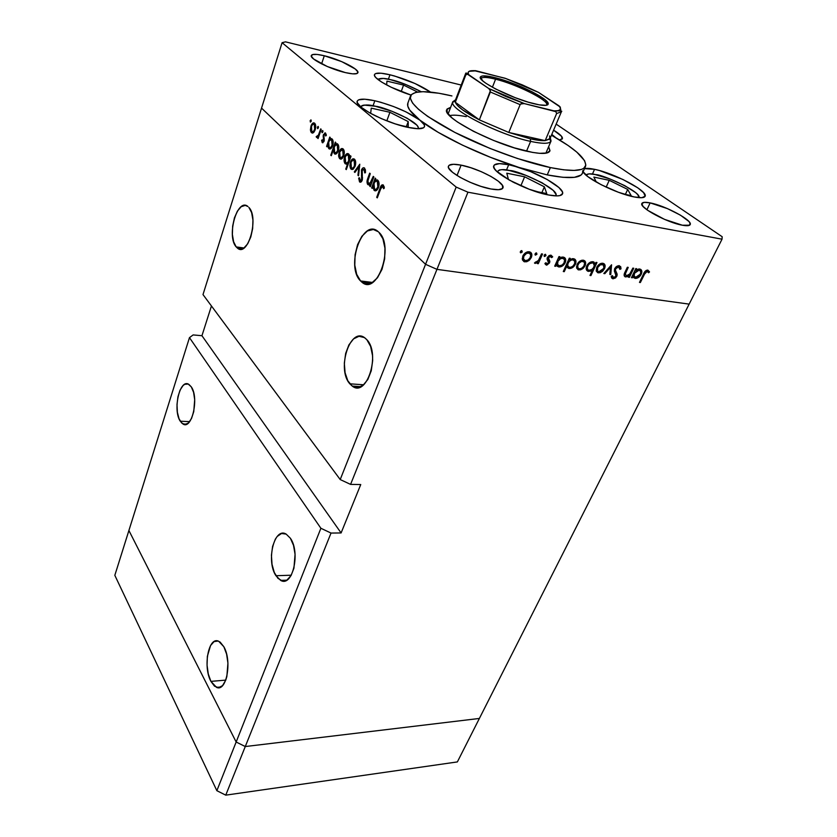 <?xml version="1.0" encoding="UTF-8"?>
<svg xmlns="http://www.w3.org/2000/svg" width="837" height="837" viewBox="0 0 837 837"><rect width="100%" height="100%" fill="white"/><g stroke="black" fill="none" stroke-linecap="round" stroke-linejoin="round"><path stroke-width="1.26" d="M236.16 742.011L128.898 530.501L114.826 575.333L189.465 337.646L320.895 528.273L216.856 790.683L114.826 575.333L216.856 790.683L225.749 795.15L216.856 790.683L236.16 742.011L128.898 530.501L236.16 742.011L245.272 746.541L236.16 742.011L128.898 530.501L189.465 337.646L193.138 334.926L189.465 337.646L320.895 528.273L236.16 742.011L245.272 746.541L225.749 795.15L331.023 533.064L320.895 528.273L331.023 533.064L245.272 746.541L236.16 742.011M479.381 718.449L245.272 746.541L479.381 718.449L245.272 746.541L479.381 718.449L457.368 761.921L225.749 795.15L457.368 761.921L689.144 304.124L436.956 269.357L425.562 264.304L340.209 479.559L202.993 294.582L261.542 108.109L425.562 264.304L261.542 108.109L202.993 294.582L340.209 479.559L350.577 484.393L436.956 269.357L425.562 264.304L340.209 479.559L350.577 484.393L360.747 484.55L341.098 532.949L331.023 533.064L341.098 532.949L360.747 484.55L350.577 484.393L436.956 269.357L689.144 304.124L436.956 269.357L689.144 304.124L479.381 718.449M180.258 421.21C172.485 409.984 179.913 377.958 188.942 384.434L191.286 386.851L188.168 384.047L184.705 384.319L183.021 385.606L180.028 390.188L177.925 396.853L176.994 404.574L177.381 412.243L179.024 418.72L181.702 423.041L185.029 424.526L188.482 422.915L191.558 418.385L193.755 411.637L194.686 399.688L193.588 392.344L191.286 386.851C199.321 397.774 191.809 430.396 182.885 423.951L180.258 421.21L189.633 421.628L180.258 421.21M275.948 575.72C265.946 561.062 274.201 526.682 286.149 534.09L290.376 538.243L286.16 534.1L281.535 533.493L277.193 536.454L275.342 539.143L272.59 546.404L271.429 555.245L272.025 564.368L274.285 572.456L277.905 578.294L282.351 580.972L286.976 580.041L291.056 575.563L293.933 568.197L295.063 554.335L293.515 545.358L290.376 538.243C300.713 552.493 292.469 587.626 280.667 580.397L275.948 575.72L291.245 575.218L275.948 575.72M349.835 383.817C336.265 369.18 350.337 325.792 365.058 338.043L366.826 339.686L364.398 337.583L359 336.286L353.559 338.87L348.893 344.896L345.66 353.434L344.331 363.195L345.085 372.779L347.826 380.793L352.168 386.024L357.493 387.657L363.007 385.365L367.861 379.433L371.262 370.739L372.664 360.653L372.528 355.579L370.613 346.403L366.826 339.686C380.908 353.852 366.669 398.046 352.231 386.066L349.835 383.817L363.697 384.779L349.835 383.817M236.212 246.925C226.199 236.306 237.363 197.145 247.951 206.53L245.241 205.389L241.202 206.697L237.415 211.102L234.412 217.913L232.655 226.105L232.372 234.454L233.617 241.757L236.212 246.925L239.79 249.175L243.818 248.097L247.689 243.829L250.797 236.976L252.648 228.585L252.931 219.995L251.602 212.546L248.892 207.419C259.271 217.693 247.898 257.534 237.499 248.17L236.212 246.925L243.996 247.982L236.212 246.925M360.569 280.95C345.252 266.584 362.62 217.065 378.303 231.744L373.344 229.484L367.412 230.949L361.877 236.285L357.566 244.645L355.087 254.751L354.783 265.151L356.698 274.337L360.569 280.95L365.863 283.973L371.806 282.885L377.477 277.769L382.007 269.347L384.643 258.926L384.947 248.15L382.886 238.744L378.795 232.194C394.761 246.047 377.068 296.465 361.751 282.038L360.569 280.95L372.549 282.456L360.569 280.95M210.914 681.381C202.753 666.775 208.57 636.099 218.645 641.236L223.856 646.75L220.152 642.115L218.112 641.048L214.063 641.602L210.547 645.547L207.356 656.354L207.053 665.258L208.298 674.026L210.914 681.381L214.534 686.194L218.614 687.7L222.558 685.618L225.728 680.209L226.858 676.495L227.926 663.113L226.597 654.126L223.856 646.75C232.278 660.968 226.513 692.387 216.521 687.376L210.914 681.381L225.76 680.115L210.914 681.381M211.437 305.965L201.947 335.71L193.138 334.926L201.947 335.71L341.098 532.949L201.947 335.71L211.437 305.965M449.595 115.632C453.058 114.784 458.613 115.129 466.251 116.657L465.32 116.479M528.409 151.581C494.855 144.895 441.455 117.117 446.738 109.657L450.662 107.314L447.063 109.019L447.293 112.671L452.022 117.912L457.567 122.076L473.449 131.315L493.516 140.428L514.378 147.867L532.51 152.397L539.593 153.328L546.969 152.983L550.003 150.65L548.643 146.684L549.919 150.932C548.444 154.018 541.277 154.238 528.409 151.581M582.74 170.717L582.521 173.123L581.066 175.059L574.423 177.329L562.977 177.318L547.241 174.902L550.38 167.578L563.709 169.817L574.151 170.424L581.38 169.43L583.724 168.352L585.848 165.14L584.592 160.673L576.798 152.104L568.093 145.481L551.457 135.196C575.438 148.829 586.81 159.166 585.576 166.218C583.222 171.303 571.493 171.763 550.38 167.578L547.241 174.902C568.333 178.982 580.093 178.407 582.5 173.186L585.471 166.469M451.938 95.941L438.87 93.242L423.083 91.683L415.738 92.405L411.375 94.591L410.287 98.201L412.641 103.16L418.49 109.312L427.697 116.437L454.878 132.424L489.791 148.348L517.318 158.465L550.38 167.578C523.387 161.959 484.309 147.605 454.732 132.351C424.035 115.935 409.262 103.872 410.423 96.161C413.635 90.302 427.466 90.229 451.938 95.941M594.552 169.325L592.45 174.054L594.552 169.325L599.595 170.581L622.864 179.453L637.773 187.812L643.674 192.719L645.128 196.203L641.822 197.699L634.122 196.925C616.806 193.734 585.733 178.333 583.117 171.784L588.013 176.743L601.186 184.726L618.334 192.238L634.122 196.925C640.587 198.181 644.249 197.961 645.097 196.287C648.361 191.213 614.222 173.175 594.552 169.325C589.907 168.342 586.559 168.111 584.508 168.645L594.552 169.325M410.423 96.161L407.797 103.317C406.615 107.146 410.653 112.765 419.923 120.162C423.417 122.913 424.934 125.1 424.485 126.69C423.355 129.16 417.799 129.369 407.828 127.339L395.064 123.824L381.609 118.718L369.64 112.849L361.092 107.188L357.263 102.627L357.305 100.984L358.623 99.844L364.827 99.216L374.83 100.764C393.181 105.431 408.205 111.886 419.923 120.162C438.693 135.217 481.725 155.912 519.013 167.452L547.241 174.902L519.013 167.452C540.828 174.086 565.268 188.723 562.527 193.87C561.439 196.109 556.814 196.486 548.643 195L529.266 189.277L509.482 180.175L496.404 170.999L494.395 168.499L493.715 166.458L494.364 164.931L499.427 163.633L508.687 164.732L506.521 169.984L508.687 164.732L513.656 165.904L530.658 171.648L547.189 179.526L558.896 187.509L562.401 191.861L562.621 193.535L559.911 195.596L557.044 195.9L548.643 195C526.274 191.118 489.948 171.522 493.84 165.726C495.044 163.33 499.992 163.006 508.687 164.732L519.013 167.452L490.482 157.325L462.442 145.136L438.054 132.267L419.923 120.162L424.233 124.776L424.526 126.523L423.543 127.799L417.82 128.72L407.828 127.339C385.763 122.924 354.166 106.498 357.2 101.246C358.477 98.651 364.357 98.494 374.83 100.764L373.061 105.755L374.83 100.764L380.793 102.281L393.547 106.529L405.903 111.834L419.923 120.162L409.691 110.065L407.765 106.069L407.912 103.014M389.969 74.786L388.399 79.191L389.969 74.786L394.698 76.041L414.985 83.512L430.532 92.091C419.871 84.945 406.343 79.17 389.969 74.786C380.709 72.62 375.551 72.568 374.484 74.619C372.622 78.186 392.082 89.182 410.977 95.062L391.025 87.174L381.578 82.036L375.813 77.559L374.599 75.801L374.557 74.451L375.667 73.551L381.086 73.217L389.969 74.786M461.114 165.14L457.012 175.508L461.114 165.14L470.875 167.745L481.317 171.69L490.953 176.429L498.392 181.263L502.493 185.49L502.587 188.471L498.559 189.706L490.942 188.984C473.051 185.919 445.525 170.999 448.475 166.155C449.5 164.062 453.706 163.717 461.114 165.14C478.869 168.383 505.694 182.843 502.953 187.875C502.022 189.873 498.015 190.25 490.942 188.984L480.888 186.358L469.996 182.246L460.015 177.308L452.555 172.338L448.747 168.122L448.391 166.511L449.103 165.307L453.466 164.272L461.114 165.14M650.14 202.899L646.896 209.773L650.14 202.899L667.413 208.601L680.439 215.161L688.809 221.386L690.002 223.008L689.615 225.195L682.364 225.216C667.183 222.673 638.84 207.335 641.874 203.464C642.575 202.156 645.327 201.968 650.14 202.899C665.227 205.599 692.984 220.518 690.19 224.588C689.542 225.844 686.926 226.053 682.364 225.216L664.557 219.388L647.66 210.317L642.973 206.32L641.853 203.527L644.385 202.345L650.14 202.899M324.296 55.755L321.607 63.884L324.296 55.755L341.841 61.687L355.286 69.011L357.849 71.867L356.907 73.572L352.544 73.834L345.367 72.599C330.186 69.178 309.523 58.789 311.28 55.556C312.149 53.85 316.491 53.924 324.296 55.755C339.383 59.26 359.544 69.377 357.912 72.693C357.127 74.347 352.942 74.315 345.367 72.599L327.267 66.51L313.613 58.988L311.28 56.163L312.546 54.572L317.129 54.436L324.296 55.755M285.511 41.85L461.218 85.06L285.511 41.85L282.09 42.697L261.542 108.109L425.562 264.304L456.175 187.08L282.09 42.697L456.175 187.08L467.946 192.196L436.956 269.357L467.946 192.196L722.028 239.183L467.946 192.196L456.175 187.08L425.562 264.304L436.956 269.357L425.562 264.304L261.542 108.109L282.09 42.697L285.511 41.85M689.144 304.124L722.028 239.183L722.174 236.725L556.166 124.117L722.174 236.725L722.028 239.183L689.144 304.124M632.856 268.112L633.745 268.248L629.403 277.35L628.514 277.214L629.288 275.572L627.447 276.723L624.967 276.733L624.203 275.771L624.412 273.573L627.332 267.254L628.231 267.39L625.218 274.191L626.338 275.865L629.602 274.306L632.856 268.112L629.979 273.835L626.338 275.865L625.302 273.783L628.231 267.39L627.332 267.254L625.113 271.92C623.649 274.567 623.837 276.252 625.657 276.953L629.288 275.572L628.514 277.214L629.403 277.35L633.745 268.248L632.856 268.112M614.703 268.604L616.21 266.679L618.941 265.611L620.709 266.731L621.002 268.876L619.851 269.378L618.616 266.93L615.927 268.238L615.394 270.058L617.078 274.023L617.015 275.771L615.593 277.894L612.935 278.836L611.648 277.978L611.219 276.315L612.412 275.666L613.092 277.35L614.222 277.549L616.042 275.729L614.389 271.094L614.703 268.604L615.875 276.2L613.636 277.57L612.412 275.666L611.219 276.315L612.935 278.836L616.806 276.283L617.141 274.295L615.394 270.058L615.613 268.761L618.616 266.93L619.851 269.378L621.002 268.876L619.223 265.643L614.703 268.604M611.575 264.795L610.78 274.557L609.796 274.41L610.455 267.327L604.816 273.668L603.822 273.521L611.575 264.795L603.822 273.521L604.816 273.668L610.455 267.327L609.796 274.41L610.78 274.557L611.575 264.795M604.534 268.646L602.755 271.136L600.129 272.736L597.618 272.663L596.206 270.916L597.199 266.522L601.186 263.352L604.209 263.822L605.13 265.873L604.534 268.646C605.685 265.685 605.12 263.885 602.849 263.257C600.338 263.142 598.288 264.534 596.697 267.453L596.206 270.916L598.371 272.872L601.97 271.774L601.207 271.178L601.97 271.774L604.534 268.646L603.791 268.07L604.534 268.646M585.115 265.685L583.326 268.196L580.669 269.817L578.095 269.744L576.63 267.966L577.593 263.509L581.631 260.307L584.718 260.788L585.691 262.87L585.115 265.685C586.256 262.672 585.659 260.851 583.326 260.213C580.763 260.087 578.681 261.5 577.08 264.45L576.63 267.966L578.869 269.964L582.531 268.855L581.767 268.227L582.531 268.855L585.115 265.685L584.362 265.078L585.115 265.685M556.469 264.544L555.684 266.312L554.701 266.166L558.98 256.593L559.963 256.75L559.221 258.403L562.328 257.053L564.724 257.702L565.76 260.746L563.259 265.329L558.834 266.961L557.222 266.218L556.469 264.544L558.834 266.961C561.47 267.076 563.594 265.653 565.205 262.692C566.325 259.637 565.686 257.775 563.301 257.085L559.221 258.403L559.963 256.75L558.98 256.593L554.701 266.166L555.684 266.312L554.921 265.685L555.684 266.312L556.469 264.544L555.705 263.917L556.469 264.544M521.796 250.608L522.152 252.094L520.488 252.722L520.352 251.581L521.388 250.64L520.352 251.581L520.823 252.858L522.267 251.885L521.001 250.818L522.267 251.885L521.796 250.608M531.338 257.461L529.518 260.066L526.755 261.74L524.014 261.657L522.393 259.805L523.261 255.17L527.446 251.864L530.752 252.376L531.851 254.542L531.338 257.461C532.447 254.343 531.746 252.45 529.246 251.77C526.515 251.634 524.349 253.098 522.759 256.153L522.393 259.805L524.851 261.876L528.702 260.746L527.906 260.066L528.702 260.746L531.338 257.461L530.532 256.781L531.338 257.461M536.496 252.91L536.831 254.375L535.199 254.992L535.073 253.873L536.098 252.931L535.073 253.873L535.523 255.128L536.946 254.166L535.69 253.13L536.946 254.166L536.496 252.91M541.529 253.873L542.533 254.029L538.275 263.707L537.27 263.561L537.898 262.138L534.791 263.268L535.471 262.023L536.977 261.96L538.453 260.433L541.529 253.873L538.453 260.433L534.477 262.964L535.199 263.425L537.898 262.138L537.27 263.561L538.275 263.707L542.533 254.029L541.529 253.873M545.536 254.312L545.86 255.777L544.238 256.394L544.123 255.275L545.149 254.343L544.123 255.275L544.563 256.53L545.975 255.567L544.73 254.542L545.975 255.567L545.536 254.312M549.553 262.891L546.823 265.12L544.929 263.425L545.975 262.703L546.812 263.906L548.245 263.268L548.653 261.876L547.126 259.376L547.21 257.984L548.936 255.693L550.976 255.159L552.702 256.833L551.646 257.618L549.919 256.384L548.235 258.194L549.794 261.123L549.553 262.891L549.836 261.353L548.381 257.691L550.495 256.363L551.646 257.618L552.702 256.833L550.976 255.159L547.367 257.587L547.084 259.135L548.538 262.787L546.917 263.927L545.975 262.703L544.929 263.425L546.394 265.099L545.18 264.094L546.394 265.099L549.553 262.891L548.685 262.169L549.553 262.891M566.816 266.02L564.264 271.669L563.291 271.523L569.306 258.204L570.279 258.351L569.526 260.004L572.602 258.654L574.977 259.292L575.804 260.579L575.783 263.278L573.063 267.212L568.867 268.457L567.528 267.714L566.816 266.02L569.097 268.499C571.702 268.604 573.805 267.191 575.417 264.251C576.547 261.217 575.929 259.365 573.565 258.685L569.526 260.004L570.279 258.351L569.306 258.204L563.291 271.523L564.264 271.669L563.51 271.052L564.264 271.669L566.816 266.02L566.053 265.402L566.816 266.02M595.233 264.105L596.028 262.368L596.969 262.515L590.922 275.593L589.98 275.457L592.502 270.016L590.483 271.188L587.773 271.198L586.339 269.566L586.245 267.39L587.909 264.115L590.776 262.012L593.862 261.971L595.233 264.105L593.014 261.719C590.451 261.604 588.359 263.017 586.737 265.936C585.618 268.939 586.214 270.769 588.516 271.408L592.502 270.016L589.98 275.457L590.922 275.593L596.969 262.515L596.028 262.368L595.233 264.105L592.868 262.232L595.233 264.105M633.138 276.116L632.333 277.79L631.443 277.654L635.796 268.572L636.685 268.708L635.932 270.288L638.83 268.98L641.006 269.577L641.812 272.454L639.322 276.806L635.189 278.386L633.755 277.685L633.138 276.116L635.189 278.386C637.595 278.47 639.604 277.11 641.215 274.306C642.377 271.408 641.885 269.64 639.719 269.012L635.932 270.288L636.685 268.708L635.796 268.572L631.443 277.654L632.333 277.79L631.642 277.246L632.333 277.79L633.138 276.116L632.437 275.572L633.138 276.116M647.21 271.376L645.432 272.328L640.357 282.529L639.478 282.404L645.233 271.198L647.869 270.11L649.533 271.91L648.56 272.778L647.21 271.376L648.56 272.778L649.533 271.91L647.869 270.11C645.882 270.246 644.417 271.575 643.486 274.086L639.478 282.404L640.357 282.529L644.312 274.348L643.622 273.825L644.312 274.348L647.21 271.376L646.07 270.518L647.21 271.376M373.26 176.377L373.846 176.91L370.31 186.641L369.724 186.107L370.362 184.36L369.065 185.061L367.433 184.056L367.464 179.369L369.682 173.144L370.268 173.677L367.736 181.441L368.196 183.313L369.849 183.638L373.26 176.377L370.937 182.435L368.406 183.523L367.882 180.51L368.604 178.239L367.893 178.103C366.742 180.834 366.732 183 367.872 184.621L370.362 184.36L369.724 186.107L370.31 186.641L373.846 176.91L373.26 176.377M361.469 170.005L362.934 167.944L364.388 167.923L365.434 169.963L365.466 172.725L364.681 172.903L363.959 169.336L362.222 170.089L362.379 179.693L361.312 181.775L359.701 182.006L358.665 178.114L359.46 177.779L360.465 180.813L361.762 179.275L361.469 170.005L361.615 179.788L360.088 180.604L359.46 177.779L358.665 178.114L359.544 181.88C360.527 182.623 361.406 182.089 362.201 180.258L362.023 170.539L364.074 169.43L364.681 172.903L365.466 172.725L364.566 168.07C363.415 167.264 362.39 167.913 361.469 170.005L362.201 170.141L361.469 170.005M359.784 164.209L358.529 175.801L357.922 175.236L358.895 166.856L354.888 172.453L354.281 171.888L359.784 164.209L354.281 171.888L354.888 172.453L358.895 166.856L357.922 175.236L358.529 175.801L359.784 164.209M355.118 166.281L352.68 169.461L351.258 169.304L350.211 167.85L350.284 162.493L352.921 158.821L354.271 159.03L355.296 160.369L355.118 166.281C356.06 163.121 355.851 160.767 354.511 159.218C352.994 158.193 351.634 159.124 350.431 162.012L349.856 165.967L351.006 169.105L353.287 169.105L355.118 166.281M343.714 155.891L342.448 158.203L340.774 159.176L339.498 158.475L338.713 156.624L339.351 151.277L341.873 148.494L343.892 150.064L343.714 155.891C344.635 152.763 344.436 150.451 343.139 148.934C341.653 147.95 340.335 148.881 339.173 151.748L338.608 155.64L339.728 158.716L341.935 158.685L343.714 155.891M327.675 145.146L327.079 146.862L326.566 146.391L329.757 137.069L330.28 137.54L329.726 139.162L331.546 138.607L332.812 140.082L332.927 144.864L331.316 148.191L329.705 149.038L328.742 148.599L327.675 145.146L328.742 148.599C330.176 149.582 331.473 148.662 332.634 145.847C333.524 142.761 333.335 140.459 332.08 138.952L329.726 139.162L330.28 137.54L329.757 137.069L326.566 146.391L327.079 146.862L327.675 145.146L328.271 145.261L327.675 145.146M311.019 119.932L310.422 122.087L310.15 120.769L310.925 119.869L310.328 122.024L311.134 121.396L311.019 119.932M315.172 129.861L314.001 132.12L312.442 133.114L311.259 132.487L310.537 130.729L311.134 125.571L313.477 122.83L315.361 124.274L315.172 129.861C316.03 126.837 315.863 124.619 314.649 123.206C313.289 122.307 312.055 123.248 310.966 126.031L310.433 129.787L311.469 132.706L313.519 132.612L315.172 129.861M318.248 126.46L317.746 128.657L317.369 127.297L318.154 126.397L317.537 128.563L318.363 127.935L318.248 126.46M320.697 128.877L321.209 129.337L318.081 138.576L318.029 136.755L316.867 137.519L316.187 136.63L318.322 135.385L320.697 128.877L318.478 135.081L316.187 136.63L316.522 137.352L318.029 136.755L318.081 138.576L321.209 129.337L320.697 128.877M322.758 130.53L322.14 132.717L321.858 131.378L322.758 130.53L321.921 131.158L322.036 132.644L322.873 132.016L322.758 130.53M324.097 141.139L322.433 142.75L321.596 140.302L322.214 139.821L322.716 141.537L323.48 140.94L323.218 135.437L325.028 132.821L326.336 135.416L325.698 135.971L324.892 134.087L323.95 135.06L324.097 141.139L323.95 135.06L325.206 134.234L325.698 135.971L326.336 135.416L325.562 133.062L323.417 134.642L323.563 140.71L322.601 141.463L322.214 139.821L321.596 140.302L322.214 142.593L322.967 142.74L322.214 142.593L324.097 141.139M333.231 150.137L331.306 155.713L330.782 155.222L335.313 142.091L335.846 142.572L335.281 144.194L337.133 143.661L338.42 145.146L338.535 149.969L336.903 153.317L335.271 154.154L334.287 153.715L333.231 150.137L334.287 153.715C335.742 154.709 337.06 153.788 338.242 150.963C339.142 147.856 338.954 145.533 337.677 144.006L335.281 144.194L335.846 142.572L335.313 142.091L330.782 155.222L331.306 155.713L333.231 150.137L333.806 150.252L333.231 150.137M349.835 157.534L350.452 155.766L351.006 156.268L346.298 169.608L345.754 169.105L347.711 163.56L346.403 164.219L344.802 163.278L344.227 158.266L345.482 155.012L347.345 153.537L349.186 154.552L349.835 157.534L348.705 153.966C347.188 152.962 345.838 153.882 344.645 156.749C343.725 159.867 343.923 162.211 345.231 163.78L347.711 163.56L345.754 169.105L346.298 169.608L351.006 156.268L350.452 155.766L349.835 157.534L350.515 157.67L349.835 157.534M372.873 186.599L372.224 188.398L371.638 187.865L375.196 178.124L375.782 178.658L375.164 180.342L377.205 179.861L378.638 181.503L378.994 185.511L376.985 190.062L375.175 190.867L374.087 190.344L372.873 186.599L374.087 190.344C375.708 191.474 377.163 190.564 378.45 187.634C379.443 184.402 379.234 181.932 377.811 180.258L375.164 180.342L375.782 178.658L375.196 178.124L371.638 187.865L372.224 188.398L372.873 186.599L373.543 186.724L372.873 186.599M382.771 186.358L381.473 186.85L377.288 197.877L376.702 197.333L381.421 185.301L383.315 184.998L384.35 188.022L383.618 188.733L382.771 186.358L383.618 188.733L384.35 188.022L383.315 184.998C381.923 184.36 380.835 185.458 380.019 188.304L376.702 197.333L377.288 197.877L380.573 188.984L382.771 186.358L384.12 186.599L382.771 186.358M553.592 130.185L561.564 136.305L562.182 139.015L559.482 139.894L562.391 138.68C562.83 136.86 559.901 134.025 553.592 130.185M311.249 120.779L310.213 120.559L311.249 120.779M312.923 132.999L311.469 132.706L312.923 132.999M311.123 129.923L310.433 129.787L311.123 129.923M311.584 126.157L310.966 126.031L311.584 126.157M311.845 131.587L311.469 126.471C312.295 124.357 313.237 123.646 314.273 124.336L315.465 124.587L314.273 124.336L314.681 129.4L315.287 129.526L314.681 129.4C313.844 131.524 312.902 132.256 311.845 131.587L313.54 131.378L314.89 128.668L314.974 125.738L313.938 124.117L312.41 124.703L311.354 126.837L311.082 129.473L311.845 131.587M318.478 127.308L317.422 127.088L318.478 127.308M318.196 138.241L317.579 138.115L318.196 138.241M318.656 136.881L318.029 136.755L318.656 136.881M317.16 137.477L316.522 137.352L317.16 137.477M317.851 136.965L316.187 136.63L317.851 136.965M319.211 135.228L318.478 135.081L319.211 135.228M320.268 132.12L319.64 131.995L320.268 132.12M322.988 131.378L321.921 131.158L322.988 131.378M322.245 140.428L321.596 140.302L322.245 140.428M322.956 141.526L323.867 141.715M324.191 140.836L323.563 140.71L324.191 140.836M324.369 139.873L323.71 139.737L324.369 139.873M324.285 138.408L323.438 138.241L324.285 138.408M323.814 136.389L323.124 136.253L323.814 136.389M324.065 134.767L323.417 134.642L324.065 134.767M326.231 134.443L325.206 134.234L326.231 134.443M327.204 146.506L326.566 146.391L327.204 146.506M332.666 139.748L329.726 139.162L332.666 139.748M330.333 148.913L328.742 148.599L330.333 148.913M329.129 147.448L328.679 142.185C329.558 140.02 330.552 139.319 331.661 140.082L332.896 140.334L331.661 140.082L332.111 145.356L332.749 145.481L332.111 145.356C331.222 147.511 330.217 148.212 329.129 147.448L330.699 147.511L332.247 144.927L332.404 141.568L331.306 139.852L329.673 140.365L328.564 142.562L328.271 145.282L329.129 147.448M331.431 155.347L330.782 155.222L331.431 155.347M337.782 145.251L337.96 144.728L337.782 145.251M338.253 144.78L335.281 144.194L338.253 144.78M335.919 154.029L334.287 153.715L335.919 154.029M334.674 152.554L334.235 147.249C335.114 145.063 336.129 144.362 337.248 145.146L338.504 145.387L337.248 145.146L337.709 150.461L338.357 150.587L337.709 150.461C336.798 152.627 335.794 153.328 334.674 152.554L336.275 152.627L337.845 150.032L338.002 146.642L336.892 144.906L335.239 145.418L334.109 147.626L333.817 150.367L334.674 152.554M341.391 159.03L339.728 158.716L341.391 159.03M339.341 155.787L338.608 155.64L339.341 155.787M339.843 151.874L339.173 151.748L339.707 152.229C340.596 150.053 341.601 149.342 342.731 150.105L343.997 150.357L342.731 150.105L343.18 155.389L343.84 155.515L343.18 155.389C342.281 157.576 341.266 158.298 340.125 157.555L339.707 152.229L339.414 156.132L340.889 157.89L342.888 156.09L343.599 152.282L341.977 149.771L339.843 151.874M346.434 169.231L345.754 169.105L346.434 169.231M348.391 163.686L347.711 163.56L348.391 163.686M346.895 164.094L345.231 163.78L346.895 164.094M347.993 163.613L347.742 163.027L347.993 163.613M345.325 156.875L344.645 156.749L345.189 157.241C346.11 155.054 347.146 154.364 348.297 155.138L348.767 160.558L349.447 160.683L348.767 160.558C347.847 162.765 346.811 163.456 345.65 162.629L345.189 157.241L344.886 161.102L345.65 162.629L346.863 162.943L348.119 161.897L349.155 158.967L348.297 155.138L349.563 155.389L346.654 155.065L345.325 156.875M352.764 169.43L351.006 169.105L352.764 169.43M350.609 166.103L349.856 165.967L351.425 167.934L350.985 162.514C351.906 160.306 352.942 159.605 354.093 160.39L355.401 160.641L354.093 160.39L354.564 165.768L355.244 165.893L354.564 165.768C353.632 167.975 352.586 168.697 351.425 167.934L352.649 168.206L354.26 166.479L354.689 161.29L352.89 160.097L351.132 162.148L350.431 162.012L351.132 162.148L350.609 166.082M358.581 175.362L357.922 175.236L358.581 175.362M359.554 166.981L358.895 166.856L359.554 166.981M355.17 172.056L354.281 171.888L355.17 172.056M365.382 169.67L364.074 169.43L365.382 169.67M360.82 182.121L359.544 181.88L360.82 182.121M359.471 178.26L358.665 178.114L359.471 178.26M362.316 179.913L361.615 179.788L362.316 179.913M362.567 177.842L361.814 177.706L362.567 177.842M362.285 175.77L361.427 175.613L362.285 175.77M370.456 186.232L369.724 186.107L370.456 186.232M371.094 184.485L370.362 184.36L371.094 184.485M369.535 184.925L367.872 184.621L369.535 184.925M369.682 173.144L367.893 178.103L368.615 178.239L370.268 173.677L369.682 173.144M371.785 182.581L370.937 182.435L371.785 182.581M372.706 180.039L371.984 179.903L372.706 180.039M372.371 187.99L371.638 187.865L372.371 187.99M377.613 181.493L377.853 180.834L377.613 181.493M378.345 180.928L375.164 180.342L378.345 180.928M376.054 190.69L374.087 190.344L376.054 190.69M374.516 189.141L374.003 183.512C374.976 181.252 376.095 180.562 377.341 181.441L378.711 181.692L377.341 181.441L377.864 187.08L378.596 187.216L377.864 187.08C376.87 189.329 375.75 190.009 374.516 189.141L376.284 189.298L378.01 186.63L378.178 183.062L376.943 181.169L375.112 181.629L373.877 183.91L373.553 186.787L374.516 189.141M377.445 197.459L376.702 197.333L377.445 197.459M380.772 188.44L380.019 188.304L380.772 188.44M384.235 187.143L383.137 186.944L384.235 187.143M520.279 252.397L520.823 252.858L520.279 252.397M523.962 259.92L522.57 259.941L524.851 261.876L522.434 259.92M529.361 251.801L529.549 252.628M522.57 259.941L523.491 259.983M527.833 251.78L528.314 252.628L527.833 251.78M523.094 258.748L522.215 258.445L523.094 258.748M525.374 260.684C523.491 260.15 522.958 258.685 523.784 256.3L522.999 255.641L523.784 256.3C524.998 253.977 526.64 252.868 528.722 252.983L527.404 251.874L528.722 252.983C530.627 253.485 531.16 254.929 530.334 257.304C529.12 259.616 527.467 260.746 525.374 260.684L528.189 259.888L530.156 257.681L530.721 255.076L529.34 253.14L526.63 253.318L523.962 255.923L523.46 258.874L525.374 260.684M535 254.689L535.523 255.128L535 254.689M537.49 263.048L538.275 263.707L537.49 263.048M537.364 261.688L537.898 262.138L537.364 261.688M534.561 262.881L535.199 263.425L534.561 262.881M550.631 255.139L552.702 256.833L550.631 255.139M549.375 255.442L550.495 256.363L549.375 255.442M547.628 257.074L548.381 257.691L547.628 257.074M547.262 257.838L548.245 258.654L547.262 257.838M547.136 258.267L549.03 259.836L547.136 258.267M547.105 258.424L549.836 261.353L547.524 259.449L547.503 260.14L547.22 258.602M558.446 257.775L559.221 258.403L558.446 257.775M564.42 262.054L565.205 262.692L564.42 262.054M557.902 265.015L556.584 265.057L557.902 265.015M556.595 265.12L558.834 266.961L556.595 265.12M557.023 263.885L555.925 263.446L557.023 263.885M559.346 265.789C557.473 265.308 556.961 263.885 557.829 261.521L557.065 260.893L557.829 261.521C559.053 259.219 560.696 258.131 562.736 258.256L561.439 257.21L562.736 258.256C564.556 258.779 565.059 260.202 564.232 262.536C562.987 264.795 561.365 265.884 559.346 265.789L562.087 265.057L563.908 263.163L564.619 260.244L563.322 258.424L560.675 258.591L558.007 261.144L557.547 264.366L559.346 265.789M562.14 257.775L561.773 257.126M568.773 259.386L569.526 260.004L568.773 259.386M574.642 263.634L575.417 264.251L574.642 263.634L574.726 261.29L573 259.857C574.799 260.37 575.291 261.782 574.464 264.094C573.219 266.344 571.598 267.432 569.61 267.338C567.758 266.857 567.266 265.444 568.135 263.09L567.381 262.473L568.135 263.09C569.359 260.809 570.991 259.732 573 259.857L570.97 260.181L569.024 261.667L567.852 263.843L567.842 265.925L569.014 267.181L570.928 267.244L573.052 266.02L574.632 263.665M568.177 266.553L566.942 266.616L568.177 266.553M566.984 266.773L569.097 268.499L566.984 266.773M567.277 265.434L566.231 265.026L567.277 265.434M572.362 259.334L572.027 258.738M578.043 268.007L576.662 268.081L579.403 268.813C577.645 268.3 577.195 266.888 578.043 264.597L577.31 264L578.043 264.597C579.256 262.347 580.847 261.28 582.803 261.374L581.506 260.338L582.803 261.374C584.582 261.855 585.032 263.247 584.174 265.528C582.96 267.767 581.37 268.855 579.403 268.813L581.401 268.436L583.787 266.25L584.613 263.393L583.86 261.824L581.506 261.458L578.922 263.205L577.676 265.706L578.032 267.986M576.703 268.196L578.869 269.964L576.703 268.196M583.18 260.192L583.347 261.521L583.18 260.192M577.059 266.919L576.494 266.752L577.059 266.919M590.19 275.007L590.922 275.593L590.19 275.007M591.843 269.493L592.502 270.016L591.843 269.493M587.689 269.43L586.329 269.535L589.07 270.257C587.312 269.765 586.852 268.374 587.689 266.082L586.957 265.496L587.689 266.082C588.934 263.854 590.535 262.787 592.491 262.881C594.291 263.352 594.751 264.754 593.862 267.066C592.638 269.305 591.037 270.361 589.07 270.257L591.749 269.556L593.475 267.788L594.312 265.591L593.318 263.163L591.204 261.866L592.491 262.881L589.823 263.592L588.432 264.879L587.281 267.547L587.658 269.388M586.381 269.681L588.516 271.408L586.381 269.681M592.763 261.699L592.868 262.232L592.763 261.699M586.727 268.374L586.162 268.217L586.727 268.374M597.566 270.916L596.237 271.021L598.905 271.743C597.189 271.24 596.771 269.849 597.628 267.589L596.907 267.013L597.628 267.589C598.842 265.371 600.401 264.314 602.316 264.408L601.039 263.393L602.316 264.408C604.052 264.879 604.481 266.25 603.613 268.499L598.905 271.743L601.855 270.728L603.895 267.777L603.341 264.848L600.38 264.733L597.628 267.589L597.576 270.926M596.3 271.219L598.371 272.872L596.3 271.219M602.619 263.236L602.766 264.513L602.619 263.236M609.849 273.825L610.78 274.557L609.849 273.825M609.786 266.804L610.455 267.327L609.786 266.804M604.157 273.144L604.816 273.668L604.157 273.144M619.621 267.798L621.002 268.876L619.621 267.798M617.35 265.957L618.616 266.93L617.35 265.957M614.913 268.217L615.613 268.761L614.913 268.217M614.442 269.315L615.394 270.058L614.442 269.315M614.348 270.822L616.283 272.339L614.348 270.822M614.944 272.58L617.141 274.295L614.944 272.58M616.053 275.687L616.806 276.283L616.053 275.687M612.402 276.587L611.313 276.953L612.402 276.587M611.533 277.717L612.935 278.836L611.533 277.717M628.702 276.806L629.403 277.35L628.702 276.806M628.702 275.122L629.288 275.572L628.702 275.122M625.051 274.881L624.14 275.111M624.235 275.844L625.657 276.953L624.235 275.844M625.48 271.146L626.181 271.69L625.48 271.146M624.548 273.197L625.302 273.783L624.548 273.197M635.231 269.744L635.932 270.288L635.231 269.744M639.322 268.97L639.458 270.194L639.322 268.97M640.504 273.762L641.215 274.306L640.504 273.762L640.703 271.481L639.154 270.121C640.797 270.602 641.194 271.952 640.336 274.159L635.712 277.277C634.017 276.827 633.619 275.488 634.519 273.239L633.818 272.695L634.519 273.239L639.154 270.121L636.591 270.811L634.519 273.239L634.132 275.938L635.712 277.277L638.254 276.566L640.514 273.751M634.352 276.43L633.211 276.576L634.352 276.43M633.306 276.921L635.189 278.386L633.306 276.921M633.327 275.425L632.615 275.206L633.327 275.425M639.667 281.996L640.357 282.529L639.667 281.996M647.168 270.11L649.533 271.91L647.168 270.11M647.085 270.121L646.467 270.665L647.085 270.121M647.566 271.502L646.185 270.456M390.869 79.735C384.853 78.082 380.49 77.967 377.801 79.379L383.273 78.416L390.869 79.735C398.224 81.158 408.341 85.154 421.21 91.714L405.244 84.265L390.199 79.578M403.57 85.081L386.935 81.126L386.663 84.966L386.935 81.126L403.57 85.081L401.205 91.589L403.57 85.081L417.59 92.049L403.57 85.081M509.921 170.56C503.508 168.98 499.27 169.377 497.188 171.763L499.333 169.995L502.001 169.67L509.921 170.56C517.695 170.173 560.947 189.643 555.747 195.889L556.019 194.446L553.247 190.417L542.01 182.728L525.845 175.331L508.77 170.34M524.632 176.795L506.793 173.217L508.467 179.599L506.793 173.217L524.632 176.795L520.844 185.814L524.632 176.795L544.385 186.818L524.632 176.795M511.982 181.524L515.111 183.125L511.982 181.524M534.791 191.244L546.749 193.556L544.385 186.818L546.749 193.556L534.791 191.244M541.895 192.615L544.385 186.818L541.895 192.615M375.803 106.309C368.426 104.363 363.404 104.562 360.747 106.906L361.971 105.608L364.137 105.075L375.803 106.309C383.953 106.78 421.367 122.558 418.186 128.731L418.071 126.91L416.763 125.058L407.138 118.216L391.852 111.227L374.976 106.132M389.916 112.284L371.262 108.151L370.655 113.382L376.943 116.605L370.655 113.382L371.262 108.151L389.916 112.284L386.82 120.852L389.916 112.284L408.215 121.585L389.916 112.284M398.715 124.964L408.226 127.015L408.215 121.585L408.226 127.015L398.715 124.964M406.353 126.617L408.215 121.585L406.353 126.617M595.798 174.64C591.089 173.468 587.783 173.583 585.879 174.985L589.133 173.845L595.798 174.64C602.023 174.253 641.676 191.861 639.029 197.658L637.815 194.697L635.754 192.709L624.821 185.688L609.911 178.951L594.709 174.42M609.252 180.311L593.872 177.099L596.321 182.11L593.872 177.099L609.252 180.311L606.155 187.153L609.252 180.311L627.698 189.434L609.252 180.311M623.513 194.048L631.14 195.586L627.698 189.434L631.14 195.586L623.513 194.048M625.385 194.425L627.698 189.434L625.385 194.425M551.792 134.412L555.799 137.686L551.792 134.412M495.588 79.191C487.636 77.213 482.886 76.889 481.327 78.207L481.087 78.615C482.039 76.837 486.872 77.035 495.588 79.191L492.397 87.257L495.588 79.191C516.492 84.255 549.25 100.566 546.676 104.845L546.739 104.374C547.241 99.498 515.686 84.077 495.588 79.191L495.42 77.736L495.588 79.191M534.142 103.778C511.417 98.515 475.311 80.059 480.7 76.69C482.311 75.33 487.218 75.675 495.42 77.736L513.782 83.71L532.29 91.913L545.107 99.749L548.225 103.485L547.869 104.656L546.205 105.305L539.227 104.855L528.252 102.166L515.006 97.615L495.609 88.984L486.046 83.386L482.897 80.98L480.386 77.422L481.097 76.387L483.064 75.905L495.42 77.736C516.167 82.79 548.727 98.682 548.256 103.704C548.141 105.943 543.433 105.964 534.142 103.778M549.574 135.897L549.794 139.005L545.18 140.637C541.675 140.846 536.726 140.25 530.323 138.827L530.616 141.39C542.104 143.859 548.831 143.891 550.788 141.505L550.327 137.875L551.039 141.035C549.679 143.88 542.868 144.006 530.616 141.39L526.536 151.162L530.616 141.39C498.747 134.82 447.889 108.59 452.796 101.748L455.558 99.812L452.691 102.271C449.95 109.762 499.679 134.998 530.616 141.39L530.323 138.827L545.18 140.637L508.781 132.455L530.323 138.827L508.781 132.455L479.35 119.869L455.318 102.271L457.64 105.661L462.61 109.888L479.35 119.869C465.09 112.44 457.075 106.581 455.318 102.271L455.307 100.482M506.092 78.594L476.148 70.821L469.128 71.312L468.071 72.683L468.793 74.744L488.682 88.46L490.388 90.699L479.35 119.869L455.318 102.271L465.78 74.995L467.349 74.137L488.682 88.46L505.883 96.506L524.464 103.642L555.82 111.635L556.636 113.508L545.18 140.637L508.781 132.455L520.133 104.646L521.116 103.736L524.464 103.642L553.979 110.85L557.85 110.714L560.016 109.804L560.413 108.182L559.085 105.912L538.494 92.373L522.288 84.872L504.973 78.207L474.035 70.611M560.215 110.777L560.821 109.344L560.215 110.777M560.392 107.157L538.494 92.373L504.973 78.207M479.35 119.869L508.781 132.455L520.133 104.646L490.356 92.007L479.35 119.869M465.654 73.489L455.244 100.628L455.318 102.271L465.78 74.995L465.654 73.489C465.801 72.652 466.533 72.903 467.873 74.263L466.125 74.483L467.873 74.273M545.18 140.637L550.045 138.544L561.386 111.781L556.636 113.508L545.18 140.637M468.793 74.744C466.805 71.49 469.264 70.182 476.148 70.821L475.113 70.632M465.665 73.489L465.78 74.995M524.464 103.642L488.682 88.46L489.948 89.737L490.356 92.007L520.133 104.646M559.085 105.912C562.004 109.448 560.298 111.091 553.979 110.85L555.82 111.635L556.636 113.508L561.386 111.781C562.746 110.85 560.487 110.599 554.617 111.039M520.551 104.081L523.931 103.537L522.278 103.453M220.842 686.989L216.521 687.376M371.126 283.22L361.751 282.038M237.499 248.17L242.448 248.83M352.231 386.066L360.998 386.663M280.667 580.397L286.725 580.187M182.885 423.951L186.745 424.118M481.327 78.207L480.7 76.69M549.794 139.005L550.788 141.505M545.87 153.213L551.039 141.035M448.119 113.937L452.796 101.748M452.691 102.271L455.15 101.151M524.14 103.568L488.923 88.638M546.739 104.374L548.256 103.704"/></g></svg>
